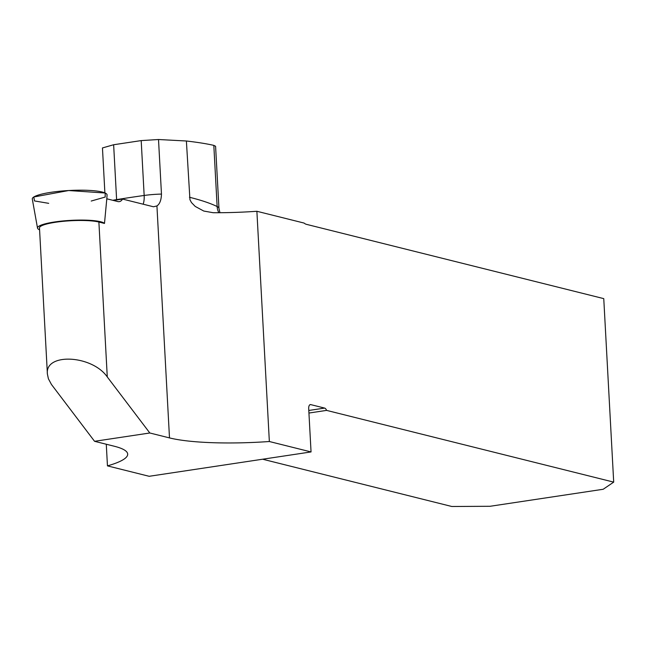 <?xml version="1.0" encoding="UTF-8"?>
<svg xmlns="http://www.w3.org/2000/svg" width="646" height="646" viewBox="0 0 646 646"><rect width="100%" height="100%" fill="white"/><g stroke="black" fill="none" stroke-linecap="round" stroke-linejoin="round"><path stroke-width="0.97" d="M114.237 446.225L94.558 441.307L51.438 384.451L48.402 378.782L47.392 374.026C44.687 352.611 92.055 354.92 107.276 376.941L149.815 432.99L169.494 437.907A102.98 17.668 176.9 0 0 269.35 441.517L311.049 451.934L149.145 476.296L107.454 465.879A102.98 17.668 176.9 0 0 127.69 454.106A102.98 17.668 176.9 0 0 114.237 446.225M113.373 200.446L122.562 199.065A14.979 7.179 81.4 0 1 119.276 201.641A14.979 7.179 81.4 0 1 117.847 201.56L106.8 198.806L104.49 223.435L98.886 222.038A31.832 5.459 176.9 0 0 62.993 221.344A31.832 5.459 176.9 0 0 39.479 227.917L47.392 374.026M122.562 199.065L153.482 206.777L156.93 205.937C159.764 204.047 161.274 200.099 161.468 194.083L158.512 139.512L141.191 140.594L113.639 144.744L102.456 147.942L104.886 192.888M94.558 441.307L149.815 432.99M106.283 444.238L107.454 465.879M213.818 145.382L217.129 206.518A37.306 6.403 -3.1 0 1 218.954 208.343L215.586 146.279L213.818 145.382C206.857 143.775 197.716 142.314 186.387 140.998L189.948 199.727L191.474 202.569L195.229 206.429L203.781 211.048L213.188 212.72A102.98 17.668 176.9 0 0 256.882 211.274L269.35 441.517M186.387 140.998L158.512 139.512M256.882 211.274L304.096 223.072A14.979 7.179 -98.6 0 0 306.374 224.323L603.76 298.63L613.7 482.126L326.585 410.388A4.683 2.245 81.4 0 0 324.631 408.086L310.766 404.622A4.683 2.245 81.4 0 0 310.314 404.598A4.683 2.245 81.4 0 0 308.699 408.652L311.049 451.934M262.615 459.217L451.804 506.488L490.048 506.286L603.194 489.264L613.7 482.126M326.585 410.388L308.941 413.044M106.671 200.688L107.066 195.019A37.444 6.428 176.9 0 0 68.678 190.53A37.444 6.428 176.9 0 0 32.3 199.073L37.525 228.103A33.802 5.798 -3.1 0 1 70.357 220.391A33.802 5.798 -3.1 0 1 80.201 220.076A33.802 5.798 -3.1 0 1 104.499 223.395M39.584 229.815A33.802 5.798 -3.1 0 1 37.525 228.103M91.223 201.035L105.193 197.054L105.169 193.017L68.678 190.53L33.786 196.99L34.488 200.938L48.7 203.337M98.886 222.038L107.276 376.941M156.93 205.937L169.494 437.907M189.439 197.264A327.667 56.226 -3.1 0 1 217.129 206.518A14.979 14.075 -64.5 0 0 218.865 212.72M113.639 144.744L116.611 199.614A374.478 64.261 -3.1 0 1 144.163 195.463L141.191 140.594M112.808 200.3A28.085 4.821 -3.1 0 1 116.611 199.614A14.979 7.72 80.9 0 1 116.627 199.953M143.17 204.209A14.979 6.63 82 0 0 144.163 195.463A28.085 4.821 -3.1 0 1 161.468 194.083M310.766 404.622L309.894 404.751M308.796 410.468L324.631 408.086M218.954 208.343L219.939 212.712"/></g></svg>
